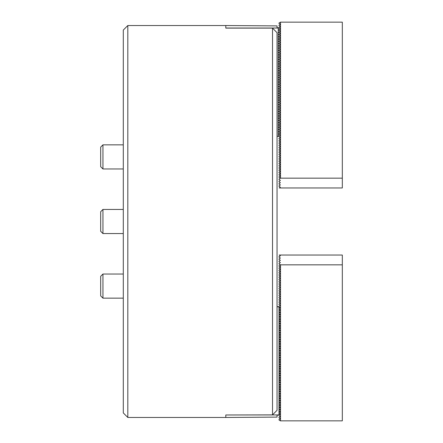 <?xml version="1.0" encoding="UTF-8"?>
<svg xmlns="http://www.w3.org/2000/svg" width="443" height="443" viewBox="0 0 443 443"><rect width="100%" height="100%" fill="white"/><g stroke="black" fill="none" stroke-linecap="round" stroke-linejoin="round"><path stroke-width="0.66" d="M127.817 417.461L127.817 25.539L123.292 30.063L123.292 412.937L127.817 417.461L225.797 417.461L225.797 414.98L279.018 414.93L279.007 415.456L280.286 416.459L279.007 417.195L279.007 417.721L280.286 418.718L279.007 419.46L279.007 419.981L280.364 420.85L342.317 420.85L342.317 255.041L279.206 255.041L280.286 255.661M225.797 414.98L272.523 414.886L277.047 410.301L277.047 32.699L272.523 28.114L272.523 414.886M272.523 28.114L225.797 28.114L225.797 25.539L127.817 25.539M225.797 25.539L277.047 25.899L277.047 27.804L278.708 27.804L280.059 28.673L280.059 29.194L278.78 29.936L280.059 30.932L280.059 31.453L278.78 32.195L280.059 33.192L280.059 33.718L278.78 34.454L280.059 35.457L280.059 35.977L278.78 36.714L280.059 37.716L280.059 38.236L278.78 38.978L280.059 39.975L280.059 40.501L278.78 41.238L280.059 42.24L280.059 42.761L278.78 43.497L280.059 44.499L280.059 45.02L278.78 45.762L280.059 46.759L280.059 47.285L278.78 48.021L280.059 49.023L280.059 49.544L278.78 50.28L280.059 51.283L280.059 51.803L278.78 52.545L280.059 53.542L280.059 54.068L278.78 54.805L280.059 55.807L280.059 56.327L278.78 57.064L280.059 58.066L280.059 58.587L278.78 59.329L280.059 60.326L280.059 60.852L278.78 61.588L280.059 62.59L280.059 63.111L278.78 63.847L280.059 64.85L280.059 65.37L278.78 66.112L280.059 67.109L280.059 67.635L278.78 68.372L280.059 69.374L280.059 69.894L278.78 70.631L280.059 71.633L280.059 72.154L278.78 72.896L280.059 73.892L280.059 74.413L278.78 75.155L280.059 76.152L280.059 76.678L278.78 77.414L280.059 78.417L280.059 78.937L278.78 79.679L280.059 80.676L280.059 81.196L278.78 81.938L280.059 82.935L280.059 83.461L278.78 84.198L280.059 85.2L280.059 85.721L278.78 86.457L280.059 87.459L280.059 87.98L278.78 88.722L280.059 89.719L280.059 90.245L278.78 90.981L280.059 91.983L280.059 92.504L278.78 93.24L280.059 94.243L280.059 94.763L278.78 95.505L280.059 96.502L280.059 97.028L278.78 97.765L280.059 98.767L280.059 99.287L278.78 100.024L280.059 101.026L280.059 101.547L278.78 102.289L280.059 103.285L280.059 103.812L278.78 104.548L280.059 105.55L280.059 106.071L278.78 106.807L280.059 107.81L280.059 108.33L278.78 109.072L280.059 110.069L280.059 110.595L278.78 111.331L280.059 112.334L280.059 112.854L278.78 113.591L280.059 114.593L280.059 115.114L278.78 115.856L280.059 116.852L280.059 117.373L278.78 118.115L280.059 119.117L280.059 119.638L278.78 120.374L280.059 121.376L280.059 121.897L278.78 122.639L280.059 123.636L280.059 124.156L278.78 124.898L280.059 125.895L280.059 126.421L278.78 127.158L280.059 128.16L280.059 128.68L278.78 129.422L280.059 130.419L280.059 130.94L278.78 131.682L280.059 132.678L280.059 133.205L278.78 133.941L280.059 134.943L280.059 135.464L278.254 136.333L278.254 28.02L225.797 28.02M278.254 136.333L277.047 136.333M278.835 27.964L278.254 28.02M280.286 187.079L279.007 186.337L279.007 185.816L280.286 185.074M280.286 184.814L279.007 184.078L279.007 183.557L280.286 182.815M280.286 182.555L279.007 181.818L279.007 181.292L280.286 180.556M280.286 180.295L279.007 179.553L279.007 179.033L280.286 178.291M280.286 178.031L279.007 177.294L279.007 176.774L280.286 176.032M280.286 175.771L279.007 175.035L279.007 174.509L280.286 173.772M280.286 173.512L279.007 172.77L279.007 172.249L280.286 171.513M280.286 171.247L279.007 170.511L279.007 169.99L280.286 169.248M280.286 168.988L279.007 168.251L279.007 167.725L280.286 166.989M280.286 166.729L279.007 165.987L279.007 165.466L280.286 164.73M280.286 164.464L279.007 163.727L279.007 163.207L280.286 162.465M280.286 162.204L279.007 161.468L279.007 160.942L280.286 160.205M280.286 159.945L279.007 159.203L279.007 158.683L280.286 157.946M280.286 157.68L279.007 156.944L279.007 156.423L280.286 155.681M280.286 155.421L279.007 154.685L279.007 154.158L280.286 153.422M280.286 153.162L279.007 152.42L279.007 151.899L280.286 151.163M280.286 150.902L279.007 150.16L279.007 149.64L280.286 148.898M280.286 148.638L279.007 147.901L279.007 147.375L280.286 146.639M280.286 146.378L279.007 145.636L279.007 145.116L280.286 144.379M280.286 144.119L279.007 143.377L279.007 142.856L280.286 142.114M280.286 141.854L279.007 141.118L279.007 140.597L280.286 139.855M280.286 139.595L279.007 138.858L279.007 138.332L280.286 137.596M280.286 137.336L279.007 136.594L279.007 136.073M279.007 134.334L279.007 133.814M279.007 132.075L279.007 131.549M279.007 129.81L279.007 129.29M279.007 127.551L279.007 127.03M279.007 125.291L279.007 124.765M279.007 123.027L279.007 122.506M279.007 120.767L279.007 120.247M279.007 118.508L279.007 117.982M279.007 116.243L279.007 115.723M279.007 113.984L279.007 113.463M279.007 111.725L279.007 111.199M279.007 109.46L279.007 108.939M279.007 107.2L279.007 106.68M279.007 104.941L279.007 104.415M279.007 102.676L279.007 102.156M279.007 100.417L279.007 99.897M279.007 98.158L279.007 97.632M279.007 95.893L279.007 95.372M279.007 93.634L279.007 93.113M279.007 91.374L279.007 90.854M279.007 89.115L279.007 88.589M279.007 86.85L279.007 86.33M279.007 84.591L279.007 84.07M279.007 82.332L279.007 81.805M279.007 80.067L279.007 79.546M279.007 77.807L279.007 77.287M279.007 75.548L279.007 75.022M279.007 73.283L279.007 72.763M279.007 71.024L279.007 70.503M279.007 68.765L279.007 68.239M279.007 66.5L279.007 65.979M279.007 64.241L279.007 63.72M279.007 61.981L279.007 61.455M279.007 59.716L279.007 59.196M279.007 57.457L279.007 56.937M279.007 55.198L279.007 54.672M279.007 52.933L279.007 52.412M279.007 50.674L279.007 50.153M279.007 48.414L279.007 47.894M279.007 46.15L279.007 45.629M279.007 43.89L279.007 43.37M279.007 41.631L279.007 41.11M279.007 39.372L279.007 38.846M279.007 37.107L279.007 36.586M279.007 34.847L279.007 34.327M279.007 32.588L279.007 32.062M279.007 30.323L279.007 29.803M279.007 28.064L279.007 27.544L280.286 26.801M280.286 26.541L279.007 25.805L279.007 25.279L280.286 24.542M279.007 179.055L280.513 178.164L280.513 22.15L279.007 23.019L279.007 23.54L280.286 24.282M280.513 178.164L342.317 178.164L342.317 22.15L280.513 22.15M280.059 28.673L280.059 29.194M280.059 30.932L280.059 31.453M280.059 33.192L280.059 33.718M280.059 35.457L280.059 35.977M280.059 37.716L280.059 38.236M280.059 39.975L280.059 40.501M280.059 42.24L280.059 42.761M280.059 44.499L280.059 45.02M280.059 46.759L280.059 47.285M280.059 49.023L280.059 49.544M280.059 51.283L280.059 51.803M280.059 53.542L280.059 54.068M280.059 55.807L280.059 56.327M280.059 58.066L280.059 58.587M280.059 60.326L280.059 60.852M280.059 62.59L280.059 63.111M280.059 64.85L280.059 65.37M280.059 67.109L280.059 67.635M280.059 69.374L280.059 69.894M280.059 71.633L280.059 72.154M280.059 73.892L280.059 74.413M280.059 76.152L280.059 76.678M280.059 78.417L280.059 78.937M280.059 80.676L280.059 81.196M280.059 82.935L280.059 83.461M280.059 85.2L280.059 85.721M280.059 87.459L280.059 87.98M280.059 89.719L280.059 90.245M280.059 91.983L280.059 92.504M280.059 94.243L280.059 94.763M280.059 96.502L280.059 97.028M280.059 98.767L280.059 99.287M280.059 101.026L280.059 101.547M280.059 103.285L280.059 103.812M280.059 105.55L280.059 106.071M280.059 107.81L280.059 108.33M280.059 110.069L280.059 110.595M280.059 112.334L280.059 112.854M280.059 114.593L280.059 115.114M280.059 116.852L280.059 117.373M280.059 119.117L280.059 119.638M280.059 121.376L280.059 121.897M280.059 123.636L280.059 124.156M280.059 125.895L280.059 126.421M280.059 128.16L280.059 128.68M280.059 130.419L280.059 130.94M280.059 132.678L280.059 133.205M280.059 134.943L280.059 135.464M280.286 187.339L279.206 187.959L342.317 187.959L342.317 178.164M102.942 168.966L100.683 166.706L100.683 147.109L102.942 144.85L102.942 168.966L123.292 168.966M102.942 233.561L100.683 231.296L100.683 211.704L102.942 209.439L102.942 233.561L123.292 233.561M102.942 298.15L100.683 295.891L100.683 276.294L102.942 274.034L102.942 298.15L123.292 298.15M280.286 257.926L279.007 257.184L279.007 256.663L280.286 255.921M280.286 260.185L279.007 259.443L279.007 258.922L280.286 258.186M280.286 262.444L279.007 261.708L279.007 261.182L280.286 260.445M280.513 420.85L280.513 264.836L279.007 263.945L280.286 264.709L279.007 265.706L279.007 266.226L280.286 266.968L279.007 267.965L279.007 268.491L280.286 269.228L279.007 270.23L279.007 270.751L280.286 271.487L279.007 272.489L279.007 273.01L280.286 273.752L279.007 274.749L279.007 275.275L280.286 276.011L279.007 277.013L279.007 277.534L280.286 278.27L279.007 279.273L279.007 279.793L280.286 280.535L279.007 281.532L279.007 282.058L280.286 282.795L279.007 283.797L279.007 284.317L280.286 285.054L279.007 286.056L279.007 286.577L280.286 287.319L279.007 288.315L279.007 288.842L280.286 289.578L279.007 290.58L279.007 291.101L280.286 291.837L279.007 292.84L279.007 293.36L280.286 294.102L279.007 295.099L279.007 295.625L280.286 296.361L279.007 297.364L279.007 297.884L280.286 298.621L279.007 299.623L279.007 300.144L280.286 300.886L279.007 301.882L279.007 302.403L280.286 303.145L279.007 304.142L279.007 304.668L280.286 305.404L279.007 306.406L279.007 306.927M279.007 263.945L279.007 263.447L280.286 262.705M279.007 308.666L279.007 309.186L280.286 309.928L279.018 310.92L279.007 311.451L280.286 312.448L279.018 313.184L279.018 306.933L280.286 307.669L279.018 308.66M279.007 313.19L279.007 313.71M279.007 315.449L279.007 315.97L280.286 316.712L279.018 317.703L279.007 318.235L280.286 319.231L279.018 319.968L279.018 313.716L280.286 314.447L279.018 315.444M279.007 319.973L279.007 320.494M279.007 322.233L279.007 322.753L280.286 323.495L279.018 324.486L279.007 325.018L280.286 326.015L279.018 326.751L279.018 320.499L280.286 321.23L279.018 322.227M279.007 326.757L279.007 327.277M279.007 329.016L279.007 329.537L280.286 330.279L279.018 331.27L279.007 331.801L280.286 332.798L279.018 333.535L279.018 327.283L280.286 328.014L279.018 329.011M279.007 333.54L279.007 334.061M279.007 335.8L279.007 336.32L280.286 337.062L279.018 338.053L279.007 338.585L280.286 339.582L279.018 340.318L279.018 334.066L280.286 334.797L279.018 335.794M279.007 340.324L279.007 340.844M279.007 342.583L279.007 343.103L280.286 343.846L279.018 344.837L279.007 345.368L280.286 346.365L279.018 347.102L279.018 340.85L280.286 341.581L279.018 342.577M279.007 347.107L279.007 347.628M279.018 354.417L280.286 355.148L279.018 356.144L279.018 347.633L280.286 348.364L279.018 349.361L279.007 349.887L280.286 350.629L279.018 351.62L279.007 352.146L280.286 353.149L279.018 353.885L279.007 354.411M279.018 361.2L280.286 361.931L279.018 362.928L279.018 356.144L279.007 356.67L280.286 357.673L279.018 358.404L279.007 358.93L280.286 359.932L279.018 360.663L279.007 361.195M279.018 367.983L280.286 368.714L279.018 369.711L279.018 362.928L279.007 363.454L280.286 364.456L279.018 365.187L279.007 365.713L280.286 366.715L279.018 367.446L279.007 367.978M279.018 374.767L280.286 375.498L279.018 376.495L279.018 369.711L279.007 370.237L280.286 371.24L279.018 371.97L279.007 372.497L280.286 373.499L279.018 374.23L279.007 374.761M279.018 381.55L280.286 382.281L279.018 383.278L279.018 376.495L279.007 377.021L280.286 378.023L279.018 378.754L279.007 379.28L280.286 380.282L279.018 381.013L279.007 381.545M279.018 388.334L280.286 389.065L279.018 390.061L279.018 383.278L279.007 383.804L280.286 384.801L279.018 385.537L279.007 386.063L280.286 387.066L279.018 387.797L279.007 388.328M279.007 390.067L279.007 390.588L280.286 391.324L279.018 392.321L279.007 392.847L280.286 393.849L279.018 394.58L279.007 395.106L280.286 396.108L279.018 396.845L279.007 397.371L280.286 398.368L279.018 399.104L279.007 399.63L280.286 400.633L279.018 401.364L279.007 401.89L280.286 402.892L279.018 403.623L279.007 404.154L280.286 405.151L279.018 405.888L279.007 406.414L280.286 407.416L279.018 408.147L279.007 408.673L280.286 409.675L279.018 410.406L279.007 410.938L280.286 411.935L279.018 412.671L279.007 413.197L279.018 390.061M280.286 413.934L279.018 414.93L279.018 413.203L280.286 414.199M280.513 264.836L342.317 264.836M280.059 309.795L280.059 310.321M280.059 312.06L280.059 312.581M280.059 314.32L280.059 314.84M280.059 316.579L280.059 317.105M280.059 318.844L280.059 319.364M280.059 321.103L280.059 321.624M280.059 323.362L280.059 323.883M280.059 325.627L280.059 326.148M280.059 327.886L280.059 328.407M280.059 330.146L280.059 330.666M280.059 332.405L280.059 332.931M280.059 334.67L280.059 335.19M280.059 336.929L280.059 337.45M280.059 339.188L280.059 339.715M280.059 341.453L280.059 341.974M280.059 343.713L280.059 344.233M280.059 345.972L280.059 346.498M280.059 348.237L280.059 348.757M280.059 350.496L280.059 351.017M280.059 352.755L280.059 353.281M280.059 355.02L280.059 355.541M280.059 357.279L280.059 357.8M280.059 359.539L280.059 360.065M280.059 361.804L280.059 362.324M280.059 364.063L280.059 364.583M280.059 366.322L280.059 366.848M280.059 368.587L280.059 369.108M280.059 370.846L280.059 371.367M280.059 373.106L280.059 373.626M280.059 375.365L280.059 375.891M280.059 377.63L280.059 378.15M280.059 379.889L280.059 380.41M280.059 382.148L280.059 382.674M280.059 384.413L280.059 384.934M280.059 386.673L280.059 387.193M280.059 388.932L280.059 389.458M280.059 391.197L280.059 391.717M280.059 393.456L280.059 393.977M280.059 395.715L280.059 396.241M280.059 397.98L280.059 398.501M280.059 400.239L280.059 400.76M280.059 402.499L280.059 403.025M280.059 404.764L280.059 405.284M280.059 407.023L280.059 407.543M280.059 409.282L280.059 409.808M280.059 411.547L280.059 412.068M280.059 307.536L280.059 308.057M225.797 417.461L277.047 417.101L277.047 415.196L278.929 414.98M279.018 306.933L277.047 306.667L278.254 306.667M279.018 347.633L279.018 347.102M279.018 340.85L279.018 340.318M279.018 334.066L279.018 333.535M279.018 327.283L279.018 326.751M279.018 320.499L279.018 319.968M279.018 313.716L279.018 313.184M280.059 413.806L280.059 414.327M100.683 147.109L102.942 144.85L123.292 144.85M100.683 211.704L102.942 209.439L123.292 209.439M100.683 276.294L102.942 274.034L123.292 274.034"/></g></svg>
